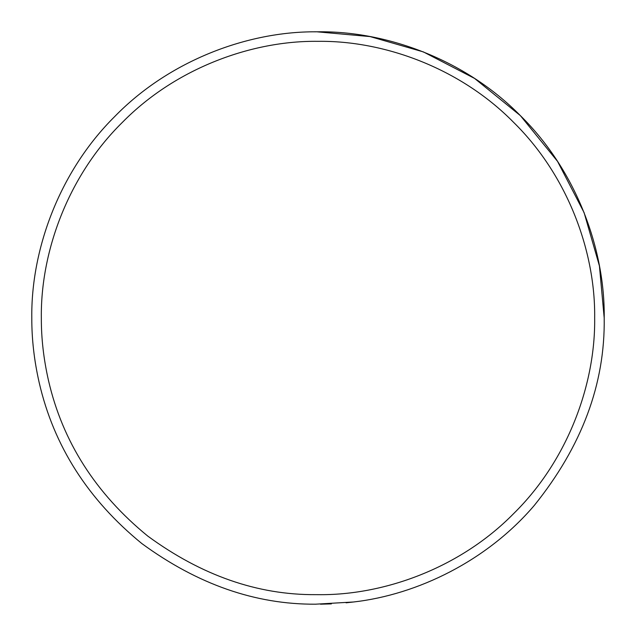 <?xml version="1.0" encoding="UTF-8"?>
<svg xmlns="http://www.w3.org/2000/svg" width="636" height="636" viewBox="0 0 636 636"><rect width="100%" height="100%" fill="white"/><g stroke="black" fill="none" stroke-linecap="round" stroke-linejoin="round"><path stroke-width="0.95" d="M39.178 382.57C34.169 360.469 31.713 338.948 31.8 318C30.902 251.3 58.321 172.547 114.599 116.658C169.892 59.816 248.541 31.49 315.504 31.808L318 31.8C385.114 30.878 464.431 58.703 520.375 115.625C577.297 171.569 605.122 250.886 604.2 318C605.178 383.866 581.861 446.361 534.248 505.477C487.12 560.745 417.59 594.692 353.529 601.99L315.504 604.192C255.434 604.55 197.565 584.349 141.892 543.597C87.991 499.586 53.75 445.908 39.178 382.57L40.434 387.753M41.34 318C41.253 338.249 43.63 359.054 48.471 380.415C62.559 441.646 95.654 493.528 147.759 536.076C201.58 575.477 257.516 594.994 315.583 594.652L318 594.66C382.872 595.55 459.55 568.656 513.626 513.626C568.656 459.55 595.55 382.872 594.66 318C595.55 253.128 568.656 176.45 513.626 122.374C459.55 67.344 382.872 40.45 318 41.34C253.128 40.45 176.45 67.344 122.374 122.374C67.344 176.45 40.45 253.128 41.34 318M34.503 357.257L35.449 363.554M604.2 318L599.422 265.92L584.102 212.655L557.549 161.385L520.375 115.625L474.615 78.451L423.345 51.898L370.08 36.578L316.847 31.8M320.496 604.192L331.372 603.89M346.087 602.817L353.529 601.99"/></g></svg>
